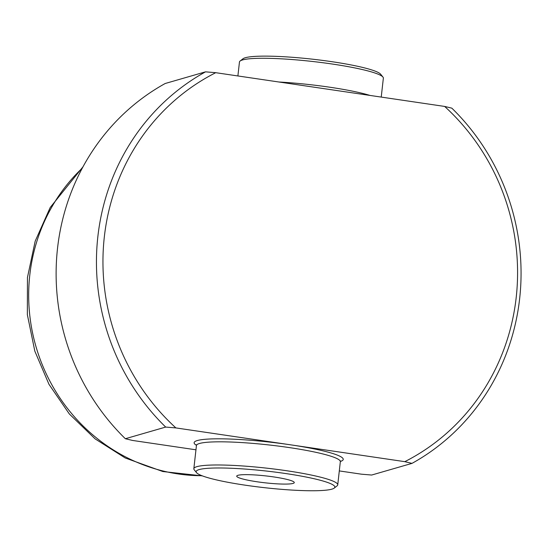 <?xml version="1.0" encoding="UTF-8"?>
<svg xmlns="http://www.w3.org/2000/svg" width="547" height="547" viewBox="0 0 547 547"><rect width="100%" height="100%" fill="white"/><g stroke="black" fill="none" stroke-linecap="round" stroke-linejoin="round"><path stroke-width="0.82" d="M273.862 476.95A28.964 3.473 6.4 0 1 294.279 482.598A28.964 3.473 6.4 0 1 265.104 482.816A28.964 3.473 6.4 0 1 236.721 476.136A28.964 3.473 6.4 0 1 273.862 476.95M195.908 449.784A176.633 168.455 73.9 0 0 195.956 449.805L132.552 440.444L125.352 438.728L165.679 427.07L175.888 427.918L290.341 444.786L404.794 461.661L411.994 463.377L371.673 475.035L361.458 474.187L339.304 470.919M411.994 463.377A221.767 211.504 73.9 0 0 451.836 108.156L444.643 106.433L215.737 72.689L205.522 71.842L165.201 83.5A221.767 211.504 -106.1 0 0 125.352 438.728M237.89 75.958L239.456 62.016A72.402 8.684 6.4 0 1 240.099 61.032A72.402 8.684 6.4 0 1 242.553 59.938A72.402 8.684 6.4 0 1 318.135 62.132A72.402 8.684 6.4 0 1 382.948 77.059A72.402 8.684 6.4 0 1 383.358 78.159L381.232 97.086M334.238 488.095L337.096 485.845A72.402 8.684 -173.6 0 0 337.738 484.868A72.402 8.684 -173.6 0 0 276.837 469.381A72.402 8.684 -173.6 0 0 196.934 466.646A72.402 8.684 -173.6 0 0 193.836 468.724A72.402 8.684 -173.6 0 0 194.247 469.825L196.537 472.649A69.79 8.369 6.4 0 1 199.129 469.586A69.79 8.369 6.4 0 1 280.276 472.772A69.79 8.369 6.4 0 1 334.238 488.095A69.79 8.369 6.4 0 1 264.563 487.685A69.79 8.369 6.4 0 1 196.537 472.649M382.948 77.059L380.657 74.228A69.79 8.369 -173.6 0 0 318.183 59.849A69.79 8.369 -173.6 0 0 245.323 57.729A69.79 8.369 -173.6 0 0 242.957 58.789L240.099 61.032M444.643 106.433A216.55 206.527 -106.1 0 1 404.794 461.661M205.522 71.842A221.767 211.504 73.9 0 0 165.679 427.07M175.888 427.918A216.55 206.527 -106.1 0 1 215.737 72.689M82.282 168.127A176.633 168.455 73.9 0 0 41.257 362.182A176.633 168.455 73.9 0 0 201.932 475.712M370.066 95.445A72.402 8.684 -173.6 0 0 278.895 82.002M196.284 444.752L196.435 445.559A72.402 8.684 6.4 0 1 199.532 443.48A72.402 8.684 6.4 0 1 289.301 447.583A72.402 8.684 6.4 0 1 340.337 461.695L340.658 460.95M340.384 461.456A75.007 8.991 -173.6 0 0 290.341 444.786A75.007 8.991 -173.6 0 0 217.159 438.817A75.007 8.991 -173.6 0 0 196.441 445.306M82.987 166.814L50.221 207.47L35.186 241.172L27.459 277.425L27.35 314.628L34.83 351.14L48.97 384.302L69.332 413.956L95.103 438.865L125.229 457.983L162.835 471.535L202.383 475.883M196.435 445.559L193.836 468.724M340.337 461.695L337.738 484.868"/></g></svg>
